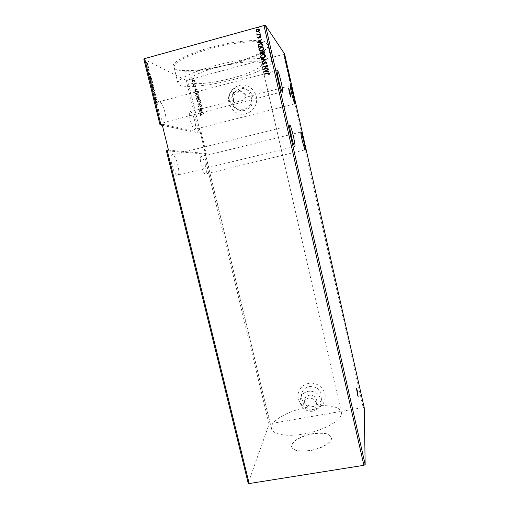 <?xml version="1.0" encoding="UTF-8"?>
<svg xmlns="http://www.w3.org/2000/svg" width="509" height="509" viewBox="0 0 509 509"><rect width="100%" height="100%" fill="white"/><g stroke="black" fill="none" stroke-linecap="round" stroke-linejoin="round"><path stroke-width="0.38" stroke-dasharray="2.54 1.91" d="M356.421 388.335L357.14 394.087L358.113 396.791M288.552 88.14L288.985 92.072L290.639 96.971M171.902 164.986C170.318 157.173 170.738 153.763 173.155 154.736C174.969 156.441 176.547 159.877 177.902 165.05C179.486 172.767 179.066 176.171 176.642 175.261C174.854 173.614 173.276 170.191 171.902 164.986M205.458 165.361C204.294 160.819 203.034 157.879 201.659 156.543C199.992 155.958 199.827 158.878 201.157 165.31C202.334 169.879 203.6 172.806 204.949 174.103C206.622 174.644 206.788 171.73 205.458 165.361M250.581 96.067C251.853 97.486 251.86 100.222 250.6 104.281L248.099 107.475L243.805 109.709L239.039 109.804C233.873 108.958 230.539 102.716 229.578 101.52C228.579 97.798 229.196 94.375 231.423 91.238C232.969 89.221 234.948 87.879 237.353 87.224C244.218 86.225 248.627 89.177 250.581 96.067L246.324 97.136C245.968 96.36 245.306 97.302 244.339 99.949L234.185 102.583C231.417 99.796 231.035 96.678 233.033 93.217L236.768 90.602C241.8 89.037 246.668 95.043 244.339 99.949M229.578 101.52L233.752 100.4C232.67 99.809 232.817 100.54 234.185 102.583M190.188 119.882C188.89 113.711 189.055 110.943 190.684 111.592C192.179 113.074 193.554 116.268 194.82 121.167C196.111 127.282 195.946 130.037 194.317 129.432C192.847 127.994 191.473 124.813 190.188 119.882M157.714 104.657L158.662 111.127C160.189 116.835 161.938 120.614 163.911 122.472C166.271 123.471 166.678 120.289 165.139 112.928C163.643 107.265 161.887 103.473 159.877 101.545C158.522 100.597 157.803 101.526 157.714 104.339L156.791 104.052L156.505 104.733L156.88 105.637L156.651 104.778L156.893 104.402L157.955 104.593L157.714 104.339M309.936 450.669C299.407 452.049 293.318 450.802 291.663 446.934C290.308 442.296 301.29 435.736 312.914 433.897C323.368 432.421 329.533 433.662 331.391 437.619C332.829 442.041 321.981 448.817 309.936 450.669M309.886 450.452C299.356 451.833 293.267 450.586 291.612 446.724C290.264 442.086 301.239 435.526 312.863 433.687C323.323 432.211 329.482 433.452 331.34 437.403C332.778 441.825 321.923 448.594 309.886 450.452M311.96 407.181C307.36 407.34 304.802 405.196 304.287 400.761C304.586 397.809 306.214 395.977 309.179 395.251C313.697 395.06 316.261 397.141 316.872 401.493C316.649 404.54 315.007 406.436 311.96 407.181M311.355 410.19C306.698 410.349 304.108 408.18 303.587 403.688C303.886 400.704 305.534 398.846 308.537 398.114C313.111 397.923 315.707 400.036 316.331 404.439C316.102 407.518 314.441 409.44 311.355 410.19M313.875 406.055C307.563 407.359 300.902 401.728 301.366 395.487C301.882 390.721 304.541 387.75 309.338 386.573C316.668 386.236 320.855 389.601 321.904 396.657C321.573 401.69 318.895 404.827 313.875 406.055M312.889 411.145C306.443 412.468 299.642 406.716 300.113 400.354C300.634 395.493 303.351 392.458 308.25 391.262C315.733 390.925 320.015 394.36 321.084 401.569C320.746 406.704 318.01 409.898 312.889 411.145M245.834 113.768C233.383 117.604 223.044 100.458 231.792 90.411C233.777 87.955 236.265 86.32 239.249 85.506C250.434 81.994 260.913 95.908 254.977 106.362C252.935 110.179 249.881 112.648 245.834 113.768M245.815 113.761C233.364 117.592 223.018 100.445 231.773 90.405C233.758 87.942 236.246 86.307 239.23 85.487C250.415 81.981 260.901 95.902 254.964 106.349C252.916 110.167 249.868 112.642 245.815 113.761M314.619 409.172C306.214 410.903 297.377 403.363 298.064 395.073C298.777 388.819 302.295 384.912 308.607 383.36C316.693 381.648 325.397 388.571 325.264 396.626C324.863 403.344 321.313 407.531 314.619 409.172M314.613 409.211C306.208 410.941 297.364 403.402 298.051 395.105C298.77 388.851 302.282 384.944 308.6 383.392C316.681 381.68 325.391 388.602 325.264 396.657C324.857 403.382 321.306 407.569 314.613 409.211M210.02 47.598C189.011 53.324 173.658 61.15 173.073 65.737C171.221 73.277 202.512 71.629 230.494 63.88C253.603 57.759 272.13 48.285 268.122 43.45C265.291 38.366 236.978 40.026 210.02 47.598M230.526 64.541C204.497 71.712 175.325 73.703 174.116 67.474L174.116 66.424C174.727 61.933 189.819 54.278 210.44 48.667C236.882 41.248 264.686 39.575 267.492 44.525L267.957 45.46C269.242 50.41 251.77 58.898 230.526 64.541M232.168 78.112C211.515 83.711 188.731 85.639 188.025 81.338C186.911 78.322 199.324 72.138 216.84 67.468C238.925 61.392 261.613 59.922 261.671 64.064C262.606 67.436 248.965 73.703 232.168 78.112M308.995 406.933C288.877 410.279 269.35 421.083 271.494 428.661C272.512 434.362 286.3 437.015 303.192 434.062C324.602 430.646 343.747 419.231 341.329 412.277C340.076 406.087 325.264 403.968 308.995 406.933M233.987 79.379C207.99 86.409 179.009 88.941 177.985 83.444C176.547 79.652 192.116 71.814 214.486 65.833C242.793 58.032 271.628 56.245 271.596 61.487C272.748 65.839 255.2 73.818 233.987 79.379M233.777 100.432C233.09 98.199 233.396 96.112 234.687 94.171L238.371 91.595C242.615 91.016 245.274 92.873 246.343 97.168M245.014 110.307C235.731 113.17 227.898 100.534 234.235 92.892C235.756 90.92 237.69 89.616 240.044 88.967C248.596 86.288 256.511 97.085 251.777 104.956C250.224 107.704 247.966 109.492 245.014 110.307M248.188 483.149L269.076 424.251L204.058 153.96L166.386 150.791M155.207 99.3L156.689 100.114L155.086 97.493L156.129 97.849L156.047 97.499L154.647 97.022L156.244 99.643L155.449 99.236L155.29 99.649M153.247 91.353L155.022 93.319L153.584 91.448L154.291 90.36L153.247 91.353L155.022 93.319M151.739 85.2L153.164 85.76L152.471 83.979L152.197 84.24L151.657 83.374L151.739 85.2L153.164 85.76M149.805 77.33L150.066 78.392L151.504 79.003L150.079 75.879C149.646 75.65 149.557 76.134 149.805 77.33L150.066 78.392M147.464 64.541L146.63 62.174L146.293 63.135L147.165 64.7L147.705 64.471L147.406 63.676M147.298 67.156L148.367 67.659L148.049 66.418L147.928 67.086L147.216 66.8L147.298 67.156L148.367 67.659M148.984 70.102L148.024 69.059L148.221 70.452L148.106 69.409L148.813 70.611L149.232 70.038L148.666 69.351M162.39 125.367L199.038 133.097L186.351 80.365L284.626 53.999M143.837 59.165L186.351 80.365M150.34 74.269L148.52 72.106L149.512 74.454L149.258 75.103L150.327 74.212M151.816 82.91C152.223 83.094 152.337 82.623 152.146 81.485L150.957 79.404C150.543 79.207 150.435 79.69 150.632 80.842L152.057 82.84C152.471 83.031 152.579 82.553 152.388 81.421L152.146 81.485M153.483 89.686C153.89 89.858 153.998 89.374 153.807 88.242L152.624 86.186C152.216 86.008 152.108 86.492 152.306 87.643L153.304 89.584L153.724 89.616C154.132 89.794 154.24 89.31 154.049 88.178L153.807 88.242M153.928 94.235L154.488 95.368L154.208 93.783L155.27 95.425L154.946 93.771L155.194 95.081L154.074 93.408L154.488 95.368M157.23 102.315L155.461 100.349L156.123 101.348L156.193 103.327L157.217 102.258M292.058 89.94L292.484 91.48L291.899 89.985M204.058 153.96L205.305 153.731L270.19 423.692L363.197 407.55L283.691 54.469M269.076 424.251L270.19 423.692M162.085 124.145L201.297 132.639L206.304 153.483L205.305 153.731M201.297 132.639L200.298 132.894L187.636 80.237M194.616 81.669L194.858 80.785L194.247 80.129L192.644 80.403L192.186 81.497L193.764 82.191L194.616 81.669L194.858 80.785M193.006 84.729L195.59 84.042L195.138 83.858L195.31 83.05L194.953 83.756L192.956 84.704L195.59 84.042M196.111 86.008L195.609 85.557L195.507 86.441L194.47 85.957L193.681 86.161L193.445 86.772L193.942 87.262L194.107 86.256L195.908 86.555L196.111 86.008L195.609 85.557M194.979 92.95L195.182 93.809L198.714 92.88L198.58 92.314L198.243 91.467L196.359 91.073L195.361 91.588L194.928 92.924L195.182 93.809M196.506 99.312L200.031 98.39L198.828 97.238L198.16 97.785L197.117 97.435L196.582 97.728L196.506 99.312L200.031 98.39M197.696 104.288L201.507 104.549L198.542 104.04L200.928 102.131L197.645 104.269L201.507 104.549M199.235 110.72L202.83 110.09L199.757 108.926L202.321 107.959L198.796 108.875L201.863 110.039L199.184 110.701L199.305 111M201.379 114.43L203.727 113.825L200.349 114.57L200.202 115.149L200.775 115.734L200.654 114.735L203.727 113.825M203.263 111.885L199.439 111.566L200.737 111.961L200.985 112.998L200.018 113.978L203.25 111.84M198.166 106.655L199.134 107.278L198.535 106.578L199.006 105.904L201.208 106.54L201.869 105.668L201.1 105.108L201.507 105.764L201.15 106.254L198.936 105.624L198.402 105.929L198.116 106.635L199.134 107.278M199.07 102.271L200.183 101.641L200.603 100.375C200.152 99.452 199.42 99.134 198.408 99.42L197.352 99.993L196.888 101.323L199.07 102.271L200.132 101.615L200.603 100.375M197.753 96.767L198.815 96.188L199.286 94.865C198.834 93.949 198.103 93.631 197.085 93.91L196.08 94.445L195.571 95.826L197.753 96.767L198.764 96.163L199.286 94.865M197.797 89.024L193.967 88.725L195.265 89.12L195.513 90.157L194.546 91.149L197.785 88.98M193.471 85.569L193.713 85.251L193.223 85.156L193.471 85.569L193.713 85.251M192.949 83.374L193.185 83.056L192.701 82.961L192.949 83.374L193.185 83.056M192.09 79.798L192.326 79.487L191.848 79.385L192.09 79.798L192.326 79.487M200.298 132.894L199.038 133.097M363.197 407.55L364.228 407.747M203.606 113.52L200.298 114.55L200.202 115.149M200.152 115.129L200.775 115.734M200.514 115.04L201.329 114.41M203.199 111.821L199.439 111.566M199.388 111.554L199.515 111.878M199.464 111.859L200.737 111.961M200.686 111.948L200.985 112.998M200.934 112.979L199.942 113.666M199.891 113.653L200.018 113.978M199.967 113.959L203.212 111.865M201.074 111.974L202.353 112.063L201.265 112.769L201.074 111.974L202.404 112.082L201.316 112.782L201.125 111.993M199.254 110.987L202.83 110.09M202.767 110.008L199.757 108.926M199.706 108.907L202.391 108.245M202.27 107.94L198.796 108.875M198.758 108.92L201.863 110.039M201.812 110.02L199.184 110.701M199.21 106.985L198.535 106.578M198.485 106.559L199.006 105.904M198.955 105.885L199.375 105.91M199.324 105.891L200.635 106.534M200.584 106.515L201.208 106.54M201.157 106.521L201.869 105.668M201.819 105.649L201.1 105.108M200.89 105.369L201.507 105.764M201.456 105.745L201.15 106.254M201.1 106.235L200.654 106.203M200.603 106.184L200.222 105.942M200.171 105.923L198.936 105.624M198.885 105.605L198.116 106.635M201.386 104.224L198.542 104.04M198.491 104.021L201.004 102.443M200.877 102.112L197.683 104.243M200.552 100.349C200.101 99.433 199.369 99.115 198.351 99.395L198.408 99.42M198.351 99.395L197.301 99.968L196.888 101.323M196.837 101.304L199.019 102.245M197.199 101.215L197.556 100.158L198.421 99.681L200.19 100.432L199.84 101.469L198.949 101.965L197.199 101.215L197.607 100.178L198.472 99.7L200.241 100.458L199.891 101.495L199 101.985L197.25 101.24M199.98 98.364L198.828 97.238M198.777 97.219L198.16 97.785M198.109 97.76L197.117 97.435M197.066 97.416L196.328 98.574M196.277 98.555L196.449 99.293M197.874 97.983L198.058 98.568L196.748 98.911L196.792 97.893L197.925 98.002L198.109 98.587L196.798 98.937L196.849 97.913L197.925 98.002M198.841 97.505L199.553 98.173L198.421 98.472L198.841 97.505L199.604 98.199L198.472 98.492L198.892 97.524M199.235 94.846C198.784 93.923 198.052 93.605 197.034 93.891L197.085 93.91M197.034 93.891L196.022 94.426L195.571 95.826M195.52 95.8L197.702 96.742M195.882 95.717L196.264 94.623L197.104 94.178L198.873 94.928L198.491 95.997L197.632 96.462L195.882 95.717L196.315 94.649L197.155 94.197L198.924 94.948L198.542 96.016L197.683 96.481L195.933 95.737M195.132 93.79L198.714 92.88M198.663 92.854L198.243 91.467M198.192 91.442L196.359 91.073M196.309 91.047L195.31 91.563L194.928 92.924M198.186 92.479L195.424 93.408L195.259 92.314L196.372 91.334L197.893 91.684L198.287 92.689L195.475 93.427L195.31 92.339L196.429 91.359L197.944 91.703L198.243 92.498M197.734 88.954L193.967 88.725M193.91 88.7L194.037 89.037M193.986 89.011L195.265 89.12M195.208 89.094L195.513 90.157M195.462 90.131L194.47 90.837M194.419 90.812L194.546 91.149M194.495 91.124L197.74 88.999M195.602 89.12L196.881 89.202L195.793 89.915L195.602 89.12L196.938 89.228L195.844 89.94L195.653 89.145M195.373 85.754L195.787 86.072M195.736 86.046L195.507 86.441M195.202 86.409L194.47 85.957M194.419 85.932L194.05 85.97M193.999 85.945L193.445 86.772M193.395 86.746L193.942 87.262M194.088 87.014L193.77 86.721M193.719 86.695L194.107 86.256M194.05 86.231L194.368 86.263M194.317 86.237L194.705 86.492M194.654 86.466L195.144 86.746M195.087 86.721L195.564 86.734M195.507 86.708L196.054 85.983M193.305 85.067L193.121 85.404M193.07 85.378L193.42 85.537M195.469 83.724L195.138 83.858M195.087 83.826L195.45 83.247M195.087 83.349L194.68 83.928M194.629 83.902L192.936 84.443M192.777 82.872L192.599 83.215M192.542 83.19L192.892 83.349M194.807 80.759L194.247 80.129M194.196 80.098L193.261 80.098M193.21 80.066L192.593 80.371L192.186 81.497M192.128 81.472L193.764 82.191M193.713 82.165L194.565 81.644M192.447 81.389L193.274 80.352L194.489 80.842L193.643 81.879L192.447 81.389L192.835 80.632L194.54 80.867L193.694 81.911L192.504 81.415M191.925 79.296L191.74 79.639M191.683 79.614L192.039 79.773M258.903 27.531L258.61 28.008M258.655 28.065L258.222 27.931M264.26 51.708L264.674 53.095M264.712 53.14L260.067 54.336M263.834 51.95L263.013 51.778L262.377 52.325L262.447 53.362M261.709 52.809L260.423 53.057L260.5 53.89M265.087 55.029L265.374 56.544L263.395 58.121M263.439 58.166L260.901 57.625M264.667 55.277L262.657 54.864L261.117 56.13L261.302 57.352M266.182 59.572L261.887 62.289M265.062 59.839L261.263 59.572M266.78 62.168L266.951 62.524M266.99 62.562L266.188 63.86M266.226 63.905L265.883 63.625M266.366 62.435L265.552 62.219M265.59 62.257L265.125 62.461M265.164 62.499L264.031 63.981M264.069 64.019L263.369 64.357M263.414 64.395L262.313 64.153M263.058 62.912L262.58 63.67M268.898 73.461L264.623 74.244M269.274 73.143L269.452 73.5M269.49 73.538L269.127 74.537M269.159 74.575L268.727 74.448M268.911 71.686L269.032 72.087L264.05 71.744M268.326 68.982L268.377 69.339M268.415 69.377L267.015 70.217M267.053 70.255L267.359 71.591M266.614 70.541L265.189 71.464M268.071 67.882L268.122 68.206M268.16 68.244L263.56 69.472M266.442 66.176L262.975 67.048M267.549 65.585L264.655 68.791M263.49 47.935L263.732 49.488L261.772 51.015M261.817 51.059L259.246 50.493M263.058 48.177L261.034 47.757L259.514 48.972L259.66 50.226M262.466 44.073L262.797 44.856M262.835 44.907L263.051 45.975M263.089 46.02L258.445 47.229M262.103 44.429L260.252 44.054L258.795 45.123L258.871 46.777M262.186 42.177L262.307 42.578L257.306 42.253M261.594 39.441L261.645 39.791M261.683 39.848L260.277 40.688M260.315 40.745L260.627 42.088M259.883 41.032L258.451 41.967M258.222 37.068L257.936 37.583M261.072 36.883L260.748 37.717M260.786 37.768L260.385 37.59M260.576 36.864L259.978 36.68M260.023 36.737L259.679 36.858M259.717 36.909L259.418 37.348M259.463 37.399L259.062 37.92M259.1 37.971L258.572 38.181M258.61 38.232L257.662 37.99M260.602 34.994L260.315 35.477M260.353 35.528L259.927 35.401M260.411 34.268L257 35.14M257.452 34.688L256.816 34.358M259.959 32.156L259.666 32.64M259.705 32.697L259.278 32.563M259.304 29.605L259.425 30.864L258.088 31.895L256.765 31.812M256.81 31.863L256.205 31.431M258.947 29.853L257.554 29.554L256.523 30.33L256.555 31.17M284.416 56.334L284.105 54.603L284.626 56.27M284.474 55.882L284.168 54.902L284.506 56.454L284.684 55.825M284.932 57.911L284.817 57.415L285.148 57.854M285.263 59.286L284.716 57.797L285.479 59.229M285.403 60.883L285.835 61.952L285.619 60.825M286.058 64.121L286.198 63.434L286.764 65.947L286.268 64.064M286.045 64.07L286.389 64.853L286.204 64.026M287.184 67.812L286.643 66.055L287.369 67.761M286.891 67.703L286.707 66.355L287.076 67.652M287.973 71.973L287.305 69.014L288.189 71.922M287.814 70.732L287.369 69.307L287.871 71.623L288.03 70.675M288.667 74.409L288.03 72.577L288.877 74.352M288.272 73.245L288.558 74.059L288.444 73.201M288.1 72.87L288.361 73.805L288.253 72.832M289.258 77.692L288.59 74.734L289.475 77.635M289.099 76.439L288.66 75.027L289.157 77.336L289.316 76.382M289.825 79.569L289.697 80.295L289.131 77.775L289.907 79.544M290.385 82.006L289.856 80.81L290.124 81.955L290.092 81.065L290.569 81.955M291.326 86.231L290.499 83.845L291.39 86.218M291.415 87.936L291.523 87.115L292.09 89.609L291.632 87.879M291.549 87.758L291.733 88.585L291.632 87.739M157.955 104.269L157.033 103.989L156.753 104.663L157.122 105.573L157.135 104.339L157.955 104.593M150.569 74.149L148.52 72.106M148.762 72.036L148.609 72.488M148.857 72.418L149.194 73.169M149.436 73.099L149.512 74.454M149.754 74.384L149.162 74.721M149.404 74.651L149.258 75.103M149.5 75.039L150.581 74.206M149.627 73.315L150.231 74.021L149.869 74.301L149.379 73.385M148.87 69.453L148.851 70.019M149.092 69.956L148.793 70.293M149.035 70.229L148.673 70.166M148.921 70.102L148.221 69.249M148.463 69.179L148.024 69.059M148.272 68.989L147.903 69.663M148.144 69.593L148.221 70.452M148.52 70.229L148.043 69.758M148.475 69.472L148.431 69.962M148.679 69.898L148.679 70.458M149.118 70.579L149.232 70.038M147.973 68.021L147.534 67.735M147.731 67.907L147.928 68.257M148.615 67.589L148.284 67.303M148.526 67.239L148.125 67.233M148.367 67.163L148.151 66.704M148.393 66.634L148.049 66.418M148.291 66.348L147.973 66.533M148.278 66.628L147.928 67.086M148.17 67.023L147.216 66.8M147.457 66.736L147.546 67.086M146.223 60.889L145.778 60.596M145.975 60.768L146.172 61.125M147.648 63.606L146.999 62.639M147.241 62.575L146.528 62.111M146.777 62.041L146.293 63.135M146.541 63.065L147.165 64.7M146.675 63.135L146.866 62.397L147.521 63.542L147.247 64.229L146.427 63.199L146.617 62.461L147.273 63.612L147.082 64.344L146.427 63.199M147.311 65.311L147.139 64.974M147.063 65.19L147.26 65.546M150.308 78.329L151.504 79.003M151.746 78.933L151.014 77.209M151.256 77.139L150.079 75.879M150.32 75.816C149.894 75.58 149.805 76.064 150.047 77.266M151.459 78.291L150.371 78.036L150.41 76.165L151.459 78.291L151.268 78.59L150.123 78.106L150.161 76.229L151.211 78.361M152.388 81.421L151.37 79.436L150.957 79.404M151.205 79.334C150.791 79.143 150.683 79.62 150.88 80.772L150.632 80.842M150.88 80.772L152.057 82.84M151.027 80.848L151.288 79.684L152.242 81.345L151.841 82.413L150.785 80.912L151.046 79.754L151.994 81.415L151.727 82.56L150.785 80.912M153.406 85.697L152.395 83.934M152.643 83.864L152.197 84.24M152.439 84.17L151.657 83.374M151.898 83.304L151.51 84.29M151.758 84.22L151.981 85.137M152.376 84.309L152.573 85.054L152.045 84.844L151.987 83.654L152.331 85.118L151.797 84.908L151.739 83.724L152.134 84.373M152.725 84.214L153.177 85.289L152.719 85.111L152.725 84.214L152.929 85.353L152.477 85.175L152.477 84.284M154.049 88.178L153.044 86.225L152.624 86.186M152.872 86.116C152.458 85.938 152.35 86.428 152.554 87.58L152.306 87.643M152.554 87.58L153.724 89.616M152.7 87.643L153.094 86.549L153.903 88.108L153.642 89.266L152.452 87.713L152.853 86.619L153.654 88.172L153.394 89.336L152.452 87.713M155.264 93.255L154.927 92.943M155.169 92.88L153.584 91.448M153.833 91.385L154.386 90.736M154.628 90.672L154.291 90.36M154.532 90.29L153.234 91.296M154.736 95.043L154.074 94.311M154.322 94.241L154.157 93.758M154.571 93.86L155.016 95.17M155.258 95.107L155.27 95.425M155.519 95.361L155.398 94.731M155.639 94.668L154.946 93.771M155.175 93.949L155.258 94.687M155.5 94.623L155.194 95.081M155.436 95.018L154.959 94.808M155.2 94.738L154.711 94.324M154.959 94.26L154.074 93.408M154.316 93.344L154.17 94.165M155.538 99.586L156.689 100.114M156.912 99.974L155.086 97.493M155.334 97.429L156.129 97.849M156.378 97.785L156.047 97.499M156.288 97.435L154.647 97.022M154.908 97.041L156.244 99.643M156.492 99.579L155.449 99.236M157.459 102.188L155.461 100.349M155.709 100.286L155.557 100.731M155.805 100.667L156.123 101.348M156.365 101.278L156.435 102.621M156.677 102.557L156.104 102.945M156.346 102.882L156.193 103.327M156.441 103.263L157.472 102.252M156.543 101.476L157.135 102.112L156.785 102.449L156.301 101.539L156.887 102.175L156.543 102.519L156.301 101.539M206.304 153.483L168.473 150.136M289.589 125.685L173.155 154.736M300.774 132.047L201.659 156.543M290.295 85.716L246.324 97.136M233.752 100.4L190.684 111.592M277.011 70.56L159.877 101.545M303.587 403.688L304.287 400.761M300.113 400.354L301.366 395.487M174.116 66.424L173.073 65.737M271.494 428.661L188.025 81.338M177.985 83.444L174.116 67.474M231.423 91.238L234.235 92.892M250.6 104.281L251.777 104.956M233.033 93.217L234.687 94.171M271.596 61.487L267.957 45.46M341.329 412.277L261.671 64.064M267.492 44.525L268.122 43.45M321.084 401.569L321.904 396.657M316.331 404.439L316.872 401.493M282.139 91.887L163.911 122.472M294.565 103.893L194.317 129.432M304.878 149.888L204.949 174.103M294.45 146.541L176.642 175.261"/><path stroke-width="0.76" d="M357.394 391.046L356.58 388.17L357.356 394.049L358.171 396.918L357.394 391.046M358.113 396.791L356.421 388.335M290.2 93.052L288.756 88.038L289.214 92.008L290.658 97.015L290.2 93.052M290.639 96.971L288.552 88.14M293.47 136.571C292.223 131.201 291.135 127.524 290.213 125.532C289.163 124.164 289.494 127.498 291.199 135.534C292.459 140.942 293.54 144.613 294.45 146.541C295.487 147.833 295.163 144.511 293.47 136.571M302.212 140.567C300.8 133.975 300.45 131.099 301.156 131.952L303.822 141.305C305.222 147.833 305.578 150.689 304.878 149.888L302.212 140.567M290.677 85.62L293.578 95.794C294.934 102.061 295.258 104.759 294.565 103.893L291.663 93.745C290.302 87.414 289.971 84.704 290.677 85.62L290.295 85.716M278.538 79.709C276.902 72.043 276.597 68.938 277.64 70.395C278.678 72.653 279.874 76.725 281.248 82.604C282.877 90.182 283.169 93.281 282.139 91.887C281.127 89.705 279.925 85.646 278.538 79.709M248.188 483.149L166.386 150.791L167.238 150.448L249.175 483.55L248.188 483.149M365.163 464.545L265.533 25.45L284.626 53.999L364.228 407.747L365.163 464.545L363.903 465.315L264.018 25.526L144.651 58.605L143.837 59.165L160.011 124.864L162.39 125.367M291.542 86.18L290.709 83.788L291.39 86.218M290.041 79.512L289.914 80.237L289.347 77.718L289.907 79.544M288.877 74.352L288.247 72.52L288.877 74.352M287.394 67.754L286.86 65.998L287.369 67.761M285.619 60.825L286.052 61.894L285.619 60.825M285.479 59.229L284.932 57.74L285.479 59.229M284.626 56.27L284.315 54.546L284.626 56.27M284.308 54.145L284.2 53.649L284.308 54.145M285.148 57.854L285.034 57.358L285.148 57.854M285.657 60.126L285.543 59.629L285.657 60.126M286.268 64.064L286.408 63.377L286.974 65.89L286.268 64.064M288.189 71.922L287.521 68.957L288.189 71.922M289.475 77.635L288.807 74.677L289.475 77.635M290.594 81.949L290.073 80.753L290.569 81.955M291.632 87.879L291.74 87.058L292.3 89.559L291.632 87.879M292.026 89.603L292.115 89.928M259.666 32.64L259.208 32.436L259.526 32.022L259.978 32.226L259.666 32.64M260.315 35.477L259.857 35.274L260.175 34.86L260.627 35.064L260.315 35.477M257.306 42.253L261.55 39.39L261.645 39.791L260.277 40.688L260.583 42.037L262.173 42.126L262.269 42.527L257.306 42.253M261.772 51.015C260.468 51.39 259.514 51.008 258.916 49.857L259.005 48.851L260.913 47.337C262.224 46.962 263.172 47.35 263.757 48.514L263.694 49.437L261.772 51.015M264.05 71.744L268.288 68.938L268.377 69.339L267.015 70.217L267.32 71.553L268.905 71.654L268.994 72.049L264.05 71.744M266.951 62.524L266.188 63.86L265.883 63.625L266.481 62.677L265.552 62.219L263.369 64.357L262.103 63.79L262.676 62.664L263.019 62.874L262.58 63.67L263.268 63.994L265.475 61.85L266.951 62.524M263.395 58.121C262.09 58.497 261.142 58.109 260.544 56.963L260.608 56.015L262.536 54.45C263.847 54.075 264.795 54.469 265.38 55.634L265.335 56.499L263.395 58.121M258.61 28.008L258.152 27.804L258.47 27.391L258.928 27.594L258.61 28.008M167.238 150.448L168.473 150.136L162.085 124.145L160.85 124.463L144.651 58.605M363.903 465.315L249.175 483.55M264.674 53.095L260.067 54.336L259.914 53.661L259.921 52.949L260.805 52.255L261.887 52.433L262.892 51.364L264.457 52.134L264.674 53.095M266.143 59.528L261.887 62.289L261.798 61.888L265.024 59.795L261.263 59.572L261.174 59.171L266.143 59.528L261.174 59.171M267.677 73.436L264.623 74.244L264.534 73.875L267.639 73.054L269.452 73.5L269.127 74.537L268.727 74.448L268.981 73.627L267.677 73.436M268.039 67.843L268.122 68.206L263.522 69.428L266.404 66.138L262.975 67.048L262.892 66.685L267.492 65.457L264.61 68.753L268.039 67.843M262.797 44.856L263.051 45.975L258.445 47.229L258.286 44.996L260.131 43.634C261.448 43.22 262.339 43.628 262.797 44.856M257.522 37.717L257.84 36.877L258.47 37.812L259.876 36.317L261.028 36.826L260.964 37.392L260.385 37.59L260.627 36.985L259.978 36.68L258.572 38.181L257.522 37.717L257.84 36.877M260.373 34.218L257 35.14L257.408 34.637L256.708 34.148L257.16 33.912L257.98 34.421L260.29 33.842L260.373 34.218M256.765 31.812L255.982 30.966L256.307 29.815L257.427 29.128L259.475 29.999L259.38 30.814L258.044 31.838L256.765 31.812M265.533 25.45L264.018 25.526M160.011 124.864L160.85 124.463M258.197 27.861L258.47 27.391M258.508 27.448L258.903 27.531M260.099 54.329L259.959 52.993L260.805 52.255M260.843 52.3L261.887 52.433M261.925 52.484L262.892 51.364M262.93 51.409L264.26 51.708M264.063 52.478L262.975 51.727L262.339 52.281L262.402 53.318L264.158 52.898L263.834 51.95M261.931 53.305L260.894 52.618L260.379 53.006L260.455 53.839L261.97 53.49L261.709 52.809M260.455 53.839L261.931 53.445M264.158 52.898L264.025 52.433M262.402 53.318L264.12 52.853M260.901 57.625L260.544 56.963M260.583 57.008L260.646 56.06L262.536 54.45M262.574 54.495L265.087 55.029M261.302 57.352L263.35 57.797L264.909 56.505L264.667 55.277M262.619 54.819L261.072 56.085L261.009 56.817C261.492 57.746 262.262 58.058 263.312 57.752L264.871 56.461L264.909 55.774C264.438 54.832 263.675 54.514 262.619 54.819M261.912 62.27L261.798 61.888M261.836 61.933L265.024 59.795M261.295 59.572L261.212 59.216M265.933 63.663L266.481 62.677M262.313 64.153L262.103 63.79M262.148 63.835L262.676 62.664M262.701 63.892L263.268 63.994M263.306 64.032L263.815 63.612M263.853 63.657L264.171 63.04M264.209 63.078L265.475 61.85M265.513 61.888L266.78 62.168M264.648 74.231L264.534 73.875M264.578 73.913L269.274 73.143M268.777 74.454L268.968 73.888M268.3 68.995L264.037 71.686M268.911 71.686L267.32 71.553M265.151 71.419L266.85 71.559L266.576 70.503L265.151 71.419L266.811 71.521L266.576 70.503M263.541 69.389L266.404 66.138M263.007 67.042L262.892 66.685M262.93 66.724L267.505 65.508M268.046 67.888L264.61 68.753M259.246 50.493L258.916 49.857M258.96 49.907L259.043 48.896L260.913 47.337M260.952 47.388L263.49 47.935M259.66 50.226L261.728 50.69L263.274 49.437L263.058 48.177M260.996 47.706L259.469 48.921L259.386 49.71C259.87 50.639 260.64 50.951 261.69 50.645L263.229 49.386L263.287 48.654C262.816 47.712 262.052 47.394 260.996 47.706M258.47 47.216L258.184 45.314M258.222 45.365L260.131 43.634M260.169 43.685L262.466 44.073M258.833 46.733L262.536 45.785L262.059 44.385L260.214 44.003L258.757 45.072L258.833 46.733L262.491 45.734L262.059 44.385M261.569 39.46L257.293 42.19M262.186 42.177L260.583 42.037M258.407 41.916L260.118 42.062L259.838 40.981L258.407 41.916L260.074 42.012L259.838 40.981M258.006 37.723L258.47 37.812M258.795 37.698L259.386 36.578M259.425 36.635L259.876 36.317M259.921 36.368L260.932 36.597M260.455 37.609L260.627 36.985M259.902 35.325L260.175 34.86M260.214 34.911L260.602 34.994M257.026 35.134L256.911 34.771M256.956 34.828L257.408 34.637M256.752 34.198L256.759 33.836M256.803 33.887L257.147 33.957M257.21 34.23L257.98 34.421M258.025 34.472L260.303 33.906M259.253 32.493L259.526 32.022M259.565 32.08L259.959 32.156M256.205 31.431L255.982 30.966M256.027 31.024L256.307 29.815M256.351 29.872L257.427 29.128M257.471 29.178L259.304 29.605M256.555 31.17L258.006 31.526L259.024 30.769L258.947 29.853M257.516 29.497L256.396 30.852L257.968 31.469L259.062 30.12L257.516 29.497M284.385 54.845L284.741 56.429L284.385 54.845M286.421 63.969L286.605 64.796L286.262 64.007M287.152 67.837L286.923 66.297L287.121 67.85M287.585 69.249L288.119 71.623L287.585 69.249M288.374 73.271L288.578 73.748L288.342 73.277M288.584 73.652L288.45 72.825L288.558 73.665M288.87 74.976L289.405 77.343L288.87 74.976M291.759 87.707L291.95 88.528L291.632 87.739M290.213 125.532L289.589 125.685M301.156 131.952L300.774 132.047M277.64 70.395L277.011 70.56"/></g></svg>
